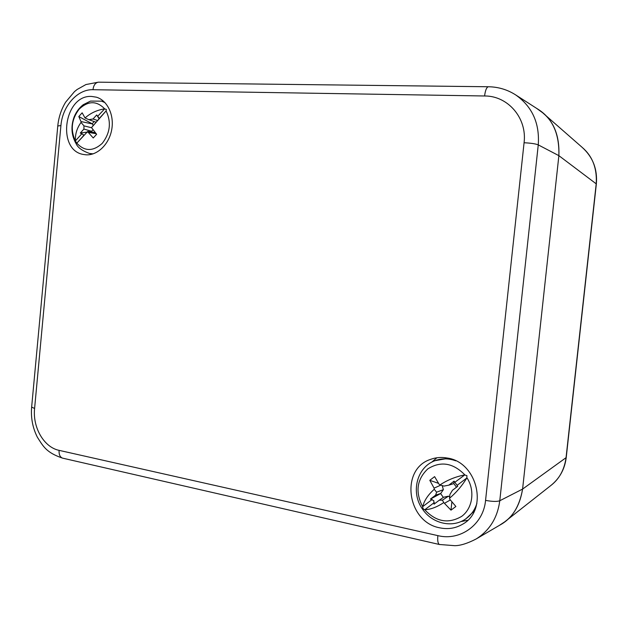 <?xml version="1.0" encoding="UTF-8"?>
<svg xmlns="http://www.w3.org/2000/svg" width="628" height="628" viewBox="0 0 628 628"><rect width="100%" height="100%" fill="white"/><g stroke="black" fill="none" stroke-linecap="round" stroke-linejoin="round"><path stroke-width="0.94" d="M456.509 487.226L453.832 483.584L454.075 481.15L448.8 485.161L443.918 486.103L440.024 484.895C447.403 480.035 455.59 476.715 464.579 474.925L466.918 475.624L466.816 478.002C462.106 485.742 456.352 492.493 449.546 498.255L449.907 494.495L452.458 490.28L457.757 486.276L454.868 482.28L464.846 474.87C453.063 462.836 440.715 460.842 427.809 468.888C416.811 479.352 415.1 491.991 422.675 506.812L422.715 506.623C424.214 500.563 428.06 494.785 434.254 489.291L434.097 488.144L440.778 485.13M424.858 509.685C430.525 509.528 436.821 507.165 443.76 502.604L442.426 500.131L439.255 500.233L434.042 504.166L433.791 500.673L430.447 499.072L440.628 493.577L443.344 497.407M422.675 506.812C422.715 508.437 423.437 509.394 424.866 509.685L424.693 509.685C436.044 521.868 448.361 524.105 461.651 516.389C472.758 508.319 475.223 490.46 466.949 477.767M438.525 483.348L429.795 480.318L434.097 488.144M429.795 480.318L434.607 476.628L439.129 484.306L440.024 484.895M449.546 498.255L449.836 499.339L455.889 506.49L450.983 510.148L451.885 501.851M454.075 481.15L454.868 482.28M449.664 497.023L448.502 496.159L443.604 497.227L439.255 500.233M443.76 502.604L450.983 510.148M430.447 499.072L435.636 495.139L436.601 492.195L434.254 489.291M436.601 492.195L443.384 489.659L442.159 485.562M440.628 493.577L443.384 489.659M448.8 485.161L453.832 483.584M435.636 495.139L440.864 493.42M444.75 503.154L450.331 499.959M442.426 500.131L448.502 496.159M99.114 118.739L96.696 114.955L93.038 118.998L88.893 119.665L85.039 117.993C90.353 113.181 96.83 110.136 104.452 108.864L106.336 109.405L106.101 110.913L91.515 127.594L99.2 118.645L97.725 116.274L104.672 108.832C96.633 100.606 88.132 100.7 79.167 109.131C71.498 119.304 70.25 129.957 75.415 141.072L75.399 140.868C75.085 134.204 76.961 128.057 81.036 122.429L80.981 121.557L92.504 123.959L78.814 116.525L80.981 121.557M106.101 110.913C111.47 122.24 110.183 133.05 102.254 143.349C93.07 151.599 84.584 151.529 76.797 143.153L87.794 131.385L82.763 136.716L83.477 135.805L83.367 134.675L80.305 133.042L87.072 132.084M83.445 135.852L76.828 143.121L75.415 141.072M78.814 116.525L82.15 112.812L85.039 117.993M91.515 127.594L96.633 134.282L93.242 137.987L88.234 132.351L96.139 133.725M94.145 121.526L92.292 123.755M96.696 114.955L97.725 116.274M89.71 131.699L91.57 131.433L91.821 132.045M87.512 131.998L88.234 132.351M80.305 133.042L83.909 129.07L83.971 125.867L81.036 122.429M83.971 125.867L91.547 127.735M93.125 125.522L92.504 123.959M91.57 131.433L92.889 129.91M83.909 129.07L91.774 131.315M88.893 119.665L95.982 122.185M93.038 118.998L97.528 120.482M87.794 131.385L95.142 132.594M499.213 525.479L504.614 521.915C514.104 515.148 520.094 504.205 522.59 489.079L558.873 155.658C559.642 136.315 554.163 121.95 542.419 112.577L536.626 108.369M543.636 113.644L582.132 147.337C592.479 156.168 597.173 168.304 596.215 183.737L566.032 457.843C564.297 469.901 559.163 479.188 550.63 485.687C559.548 478.599 564.745 469.249 566.213 457.647M92.975 89.702C77.425 89.09 62.4 106.234 60.924 125.569L34.595 408.49C32.523 427.409 43.952 447.309 59.087 450.355L437.857 535.629C460.206 541.273 483.458 524.608 485.562 500.39L524.074 142.744C527.253 118.095 507.895 95.739 484.588 95.982L92.975 89.702C93.556 85.267 95.354 82.755 98.368 82.174L98.832 82.182M86.115 154.826C97.489 155.54 109.146 144.236 111.721 129.643C114.414 115.073 107.404 100.394 96.414 97.191L91.602 96.437C64.189 94.577 56.332 150.037 83.265 154.441L86.115 154.826M439.781 527.834C447.858 529.53 455.371 528.376 462.318 524.38C488.906 510.431 477.586 461.973 447.207 458.024C441.366 456.964 435.777 457.435 430.439 459.421C399.91 469.242 406.905 522.041 439.781 527.834M467.703 520.274L460.834 521.593M431.687 462.208L436.907 457.765M536.681 108.401L537.803 109.115C552.483 118.221 559.501 133.74 558.873 155.658L596.349 183.941L566.221 457.561L522.59 489.079L558.873 155.658L538.259 144.887C539.766 123.355 532.301 106.736 515.871 95.048L515.839 95.024M500.359 524.804L476.165 538.965C489.652 530.464 497.525 517.731 499.778 500.752L522.59 489.079C519.584 506.372 512.173 518.281 500.367 524.804L499.26 525.448M455.74 460.826C448.596 458.236 441.672 458.197 434.961 460.701L448.455 458.283M474.383 510.925L465.615 519.066L474.462 510.768M434.961 460.701C416.607 467.256 410.484 492.886 422.652 509.332C431.703 522.841 450.692 528.117 464.1 519.953C470.325 516.2 474.587 510.674 476.895 503.389M424.866 509.685L434.317 502.541M422.715 506.623L432.15 499.48M457.082 485.358L466.816 478.002M104.091 101.909L101.555 101.155L104.978 102.607M92.065 154.025L89.506 153.46L93.156 153.844M75.399 140.868L81.962 133.638M106.046 110.983L99.232 118.48L105.967 111.078M437.857 535.629C437.402 540.449 437.881 543.401 439.294 544.468L439.639 544.547M485.562 500.39C492.368 501.623 497.109 501.741 499.778 500.752L538.259 144.887C535.747 143.82 531.021 143.106 524.074 142.744M484.588 95.982C485.303 90.408 486.535 87.331 488.286 86.75L488.553 86.75M60.924 125.569L57.776 125.977M34.595 408.49L31.643 407.062M59.087 450.355C58.859 454.484 59.982 457.074 62.462 458.11L63.059 458.244M436.578 460.081L448.282 458.244M464.1 519.953L465.615 519.066M101.555 101.155L90.518 101.092L83.249 104.695C79.183 107.883 76.121 112.019 74.065 117.098C70.689 126.652 71.411 135.585 76.224 143.906C77.856 147.643 82.284 150.83 89.506 153.46M76.828 143.121L83.477 135.805M99.224 118.535L98.086 116.745M582.132 147.337C592.84 156.984 597.573 169.168 596.349 183.886M505.587 521.146L550.63 485.687M537.803 109.123L515.847 95.024C507.51 89.647 498.31 86.884 488.286 86.75L98.368 82.174L85.926 84.552L77.111 89.49L74.497 91.61L65.65 102.152C61.285 109.335 58.671 117.216 57.792 125.796L31.62 407.344C30.78 417.997 32.711 427.974 37.397 437.269C43.246 446.32 46.087 452.498 62.462 458.11L439.294 544.468L454.892 545.693C460.583 545.606 467.672 543.361 476.165 538.965"/></g></svg>
